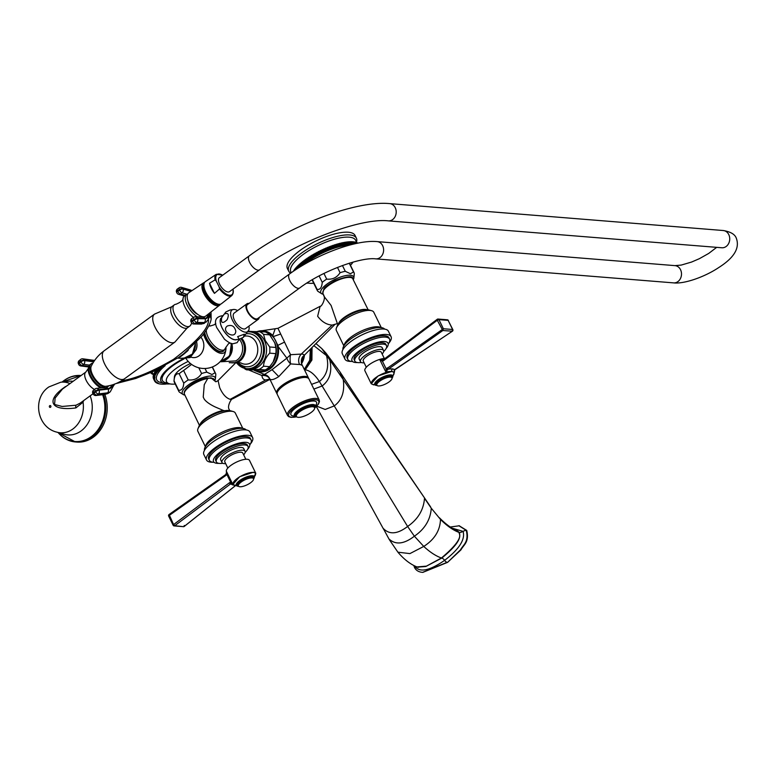 <?xml version="1.0" encoding="UTF-8"?>
<svg xmlns="http://www.w3.org/2000/svg" width="776" height="776" viewBox="0 0 776 776"><rect width="100%" height="100%" fill="white"/><g stroke="black" fill="none" stroke-linecap="round" stroke-linejoin="round"><path stroke-width="1.16" d="M277.1 393.859A17.625 5.713 -26 0 1 276.76 393.374A17.625 5.713 -26 0 1 282.803 384.857A17.625 5.713 -26 0 1 308.441 377.922A17.625 5.713 -26 0 1 308.615 378.494M279.641 389.038A15.452 5.005 -26 0 1 303.251 377.524M254.373 370.365A20.622 17.111 -85.4 0 0 272.124 367.029A20.622 17.111 -85.4 0 0 278.215 346.61L286.877 358.143L272.046 369.667L264.48 374.449A8.012 3.676 -76.1 0 0 261.958 375.526C262.191 378.329 263.452 379.794 265.751 379.939L268.991 379.231L270.339 380.211L269.883 379.018C271.173 380.356 274.141 379.542 278.768 376.602L290.631 363.915L299.507 364.526C302.194 364.594 302.756 364.788 301.175 365.118M332.157 325.086L301.272 354.079L290.554 354.7L286.877 358.143A8.012 4.084 -132 0 0 290.631 363.915L290.631 363.915A8.012 2.648 -93.7 0 1 290.554 354.7L277.954 328.316L320.129 306.307L317.646 316.249C321.846 321.807 326.686 324.756 332.157 325.086L337.376 323.621L331.09 305.424L324.543 297.082L322.845 293.163A16.626 5.383 -26 0 1 332.254 283.046A16.626 5.383 -26 0 1 349.85 277.42A16.626 5.383 -26 0 1 352.692 278.613L368.115 309.75M248.873 370.045L261.958 375.526C265.693 375.225 268.331 376.389 269.883 379.018A8.012 7.944 98.9 0 0 264.48 374.449L254.295 370.365M303.775 355.815L301.486 359.501M304.289 369.405L309.74 360.287L310.381 349.151L309.789 360.2L304.337 369.512M304.444 369.725A8.012 3.637 53.9 0 1 304.493 369.725L311.021 360.374L311.38 348.152M389.339 539.669L389.019 538.981C395.556 545.091 404.015 544.17 414.384 536.206C424.841 529.009 430.476 519.678 431.272 508.212L440.487 519.406C440.128 530.493 434.55 539.495 423.754 546.43L409.903 553.608L397.904 552.182L389.339 539.669L383.218 528.378C389.329 534.858 397.457 534.218 407.613 526.467C417.992 519.27 423.618 509.89 424.501 498.318L431.272 508.212L440.487 519.406C446.976 525.934 453.252 530.309 459.334 532.53C457.772 533.898 467.026 536.41 441.428 558.012C435.772 555.965 429.885 552.105 423.754 546.43L414.384 536.206L407.613 526.467L319.392 381.52L311.583 384.353M455.434 529.862L459.334 532.53C459.285 534.325 464.426 539.698 441.738 558.09L425.811 566.499L417.624 567.14M414.733 565.976L414.937 566.432C419.69 572.766 429.584 570.748 444.6 560.359C459.256 549.107 465.416 539.436 463.078 531.376L452.136 528.165M459.237 532.336L456.754 530.406C451.729 528.572 445.938 524.353 439.391 517.757M422.619 572.358L447.151 562.319A3.162 1.436 53.9 0 1 444.6 560.359A3.686 1.678 -126.1 0 0 441.738 558.09A3.201 1.455 -126.1 0 1 441.428 558.012L426.412 566.14L416.964 566.926C410.407 564.336 404.053 559.428 397.904 552.182M422.842 572.378L447.587 562.357L460.944 549.874C463.757 544.587 469.441 542.24 466.725 530.425L459.159 525.75M299.507 364.526C297.955 360.597 298.547 357.115 301.272 354.079C304.337 354.137 304.764 355.117 302.543 357.018M334.795 324.562L303.144 356.456C302.019 356.708 300.39 361.567 302.019 364.759L308.441 377.922M323.611 295.549C326.162 298.256 321.545 306.908 320.236 306.248L320.129 306.307M259.62 331.468A20.011 16.606 94.6 0 1 272.211 335.979L272.9 336.697A18.071 14.996 94.6 0 1 277.265 345.65L277.459 346.726L278.215 346.61L277.983 345.524L272.812 335.533L275.102 329.014M284.385 342.177L277.265 345.65M274.704 342.585L275.858 347.464L269.689 346.969L265.266 340.557L263.539 334.359L269.709 334.854L274.888 343.021A18.265 15.161 94.6 0 1 273.375 361.684L269.679 366.689A20.428 16.956 94.6 0 1 265.217 369.939L246.719 369.871A20.428 16.956 94.6 0 1 244.789 368.852M269.689 379.512L232.781 398.786L230.181 399.33C226.039 398.03 222.528 394.111 219.666 387.583L218.085 380.56L235.274 363.255M230.181 399.33L265.751 379.939L269.418 379.367M280.456 334.126L272.9 336.697M343.797 345.776L336.347 330.489A20.826 6.751 -26 0 1 336.464 327.86L337.618 325.066A18.43 5.966 -26 0 1 350.209 314.581A18.43 5.966 -26 0 1 367.349 309.653A18.43 5.966 -26 0 1 368.736 309.886L371.646 310.701A20.826 6.751 -26 0 1 373.79 312.233L381.249 327.511M336.464 327.86A20.826 6.751 -26 0 1 343.487 320.43A20.826 6.751 -26 0 1 370.074 310.439A20.826 6.751 -26 0 1 371.646 310.701M343.293 347.008L344.437 344.214A20.826 6.751 -26 0 1 351.46 336.774A20.826 6.751 154 0 1 379.619 327.055L382.529 327.87A23.231 7.527 154 0 0 351.121 338.714A23.231 7.527 -26 0 0 343.293 347.008A23.231 7.527 -26 0 0 342.982 349.452M384.644 329.131A23.231 7.527 154 0 0 382.529 327.87M342.332 353.72A25.637 8.303 -26 0 1 351.111 341.333A25.637 8.303 154 0 1 388.417 331.245L391.075 336.687A25.637 8.303 154 0 0 353.769 346.775A25.637 8.303 -26 0 0 344.99 359.172L342.332 353.72M351.382 361.412A25.637 8.303 -26 0 1 344.99 359.172M388.902 343.118A25.637 8.303 154 0 0 391.075 336.687M347.144 358.114A23.231 7.527 -26 0 1 355.107 346.891A23.231 7.527 154 0 1 388.912 337.744L389.571 339.102A23.231 7.527 154 0 0 355.767 348.249A23.231 7.527 -26 0 0 347.813 359.472L347.144 358.114M352.576 361.509A23.231 7.527 -26 0 1 347.813 359.472M388.243 344.108A23.231 7.527 154 0 0 389.571 339.102M386.138 348.482A20.03 6.489 154 0 0 388.029 343.235A20.03 6.489 154 0 0 358.881 351.121A20.03 6.489 -26 0 0 352.023 360.801A20.03 6.489 -26 0 0 357.319 362.537M354.176 359.744A17.625 5.713 -26 0 1 360.219 351.227A17.625 5.713 154 0 1 385.866 344.292L386.526 345.65A17.625 5.713 154 0 0 360.889 352.585A17.625 5.713 -26 0 0 354.845 361.102L354.176 359.744M361.286 362.47A17.625 5.713 -26 0 1 354.845 361.102M383.635 351.567A17.625 5.713 154 0 0 386.526 345.65M359.162 358.997A12.823 4.152 -26 0 1 363.556 352.808A12.823 4.152 154 0 1 382.209 347.764L383.538 350.49A12.823 4.152 154 0 0 364.885 355.534A12.823 4.152 -26 0 0 360.491 361.723L359.162 358.997M364.148 362.829A12.823 4.152 -26 0 1 360.491 361.723M382.151 354.04A12.823 4.152 154 0 0 383.538 350.49M366.301 367.242L363.284 361.044A10.01 3.24 154 0 1 368.678 354.913A10.01 3.24 154 0 1 379.493 351.402A10.01 3.24 -26 0 1 381.288 352.255L384.304 358.464M385.672 358.454L384.624 358.444A12.823 4.152 154 0 0 371.103 363.391A12.823 4.152 154 0 0 364.924 370.802L371.229 383.732L373.528 384.847L376.234 384.683M384.789 358.716A1.765 1.358 -94.5 0 1 384.624 358.444L379.91 359.841L385.74 371.772L386.225 368.998L387.593 369.706L385.74 371.772L391.967 371.365L394.13 372.451L394.237 370.103M371.238 383.742L378.135 375.904L391.967 371.365L394.276 372.509L392.85 376.108M383.713 359.598L382.849 359.948A1.28 0.737 81.9 0 0 382.393 361.15L379.91 359.841L383.713 359.598A1.28 0.621 53.1 0 0 383.528 359.666A1.28 0.621 53.1 0 0 383.557 360.656L437.266 320.275L442.863 330.508L452.379 331.236A1.28 1.28 0 0 0 452.825 329.596L452.748 329.878M387.593 369.706L442.863 330.508L443.377 328.743L452.592 329.49L448.15 320.381L438.935 319.634L443.377 328.743L386.225 368.998L382.393 361.15L383.557 360.656M446.792 319.984L448.382 320.488A1.28 1.28 0 0 0 447.548 319.809L437.839 319.033L437.266 320.275L438.935 319.634L437.237 319.285L383.131 359.87M448.324 320.74L452.825 329.596L452.262 331.265L452.35 330.246M394.169 370.23L452.262 331.265M387.175 367.911A1.28 0.63 54.7 0 0 388.369 369.046L392.53 368.891L394.712 369.56A1.28 0.553 56.3 0 0 394.868 369.512M377.01 385.439A10.01 3.24 -26 0 1 376.544 385.42A10.01 3.24 154 0 1 374.75 384.556A10.01 3.24 154 0 1 380.143 378.426A10.01 3.24 154 0 1 390.968 374.915A10.01 3.24 -26 0 1 392.753 375.778A10.01 3.24 -26 0 1 392.055 378.096M376.855 385.216A8.41 2.726 154 0 1 381.385 380.075A8.41 2.726 154 0 1 390.474 377.117A8.41 2.726 -26 0 1 391.977 377.844A8.41 2.726 -26 0 1 387.447 382.985A8.41 2.726 -26 0 1 378.358 385.944A8.41 2.726 154 0 1 376.855 385.216L376.457 384.401A8.41 2.726 -26 0 1 380.987 379.251A8.41 2.726 -26 0 1 390.076 376.302A8.41 2.726 -26 0 1 391.579 377.02L391.977 377.844M337.89 324.494L337.201 323.35M353.352 279.564A18.265 5.917 154 0 0 353.856 278.021A18.265 5.917 154 0 0 350.403 275.238A18.265 5.917 -26 0 0 329.179 282.571A18.265 5.917 -26 0 0 321.662 293.716L317.859 291.281A20.428 6.615 -26 0 1 317.335 290.593A20.428 6.615 -26 0 1 317.103 289.419C320.158 289.807 321.865 287.45 322.234 282.348A20.428 6.615 -26 0 1 326.686 279.108C332.487 279.719 336.949 277.585 340.072 272.696A20.428 6.615 -26 0 1 345.281 271.319L350.403 273.705L353.526 271.988L349.248 263.219M323.194 294.279A18.265 5.917 -26 0 1 321.662 293.716M353.856 278.021L354.283 273.85A20.428 6.615 154 0 0 354.06 272.677A20.428 6.615 154 0 0 353.526 271.988M354.06 272.677L349.452 263.239A20.428 6.615 154 0 0 349.413 263.171M307.345 282.784A27.238 8.827 154 0 0 309.925 283.298A27.238 8.827 -26 0 0 313.737 283.211M353.031 262.104A27.238 8.827 -26 0 1 350.461 265.305M308.46 283.095A32.049 10.379 -26 0 1 306.762 283.153M298.876 267.652L297.916 265.683A37.655 12.193 -26 0 1 298.285 265.334L299.284 267.371A37.655 12.193 154 0 0 299.187 267.468M298.285 265.334L299.1 264.936L299.992 266.711A37.655 12.193 154 0 1 300.38 266.352L301.136 265.683A37.655 12.193 154 0 1 301.554 265.324L302.359 264.645A37.655 12.193 154 0 1 302.795 264.286L303.639 263.607A37.655 12.193 154 0 1 304.105 263.248L304.997 262.569A37.655 12.193 154 0 1 305.482 262.21L306.404 261.541A37.655 12.193 154 0 1 306.908 261.173L307.868 260.513A37.655 12.193 154 0 1 308.392 260.154L309.381 259.485A37.655 12.193 154 0 1 309.925 259.135L310.953 258.476A37.655 12.193 154 0 1 311.506 258.127L312.563 257.486A37.655 12.193 154 0 1 313.135 257.137L314.212 256.507A37.655 12.193 154 0 1 314.794 256.167L315.89 255.546A37.655 12.193 154 0 1 316.492 255.217L317.607 254.606A37.655 12.193 154 0 1 318.209 254.285L319.343 253.694A37.655 12.193 154 0 1 319.964 253.383L321.109 252.811A37.655 12.193 154 0 1 321.73 252.51L322.884 251.957A37.655 12.193 154 0 1 323.505 251.657L324.669 251.133A37.655 12.193 154 0 1 325.299 250.852L326.463 250.338A37.655 12.193 154 0 1 327.084 250.066L328.258 249.581A37.655 12.193 154 0 1 328.878 249.329L330.043 248.873A37.655 12.193 154 0 1 330.673 248.63L331.827 248.194A37.655 12.193 154 0 1 332.448 247.971L333.593 247.563A37.655 12.193 154 0 1 334.204 247.35L335.339 246.972A37.655 12.193 154 0 1 335.95 246.778L337.065 246.429A37.655 12.193 154 0 1 337.667 246.244L338.763 245.924A37.655 12.193 154 0 1 339.355 245.769L340.431 245.478A37.655 12.193 154 0 1 341.003 245.332L342.061 245.08A37.655 12.193 154 0 1 342.623 244.954L343.652 244.731A37.655 12.193 154 0 1 344.195 244.624L345.184 244.43A37.655 12.193 154 0 1 345.718 244.343L346.678 244.188A37.655 12.193 154 0 1 347.192 244.12L348.114 243.994A37.655 12.193 154 0 1 348.608 243.945L349.491 243.858A37.655 12.193 154 0 1 349.957 243.829L350.81 243.78A37.655 12.193 154 0 1 351.256 243.761L352.061 243.751A37.655 12.193 154 0 1 352.479 243.751L353.245 243.771A37.655 12.193 154 0 1 353.643 243.79L353.555 244.091M353.953 244.004L354.351 243.848A37.655 12.193 154 0 1 354.525 243.868M356.65 242.762L357.009 242.655A37.655 12.193 -26 0 1 357.27 242.772L357.493 243.227M357.009 242.655L357.309 243.266M355.806 242.5L356.223 242.364A37.655 12.193 -26 0 1 356.504 242.461L356.931 243.344M356.223 242.364L356.717 243.383M354.875 242.287L355.34 242.131A37.655 12.193 -26 0 1 355.66 242.209L356.281 243.48M355.34 242.131L356.029 243.528M353.866 242.131L354.389 241.937A37.655 12.193 -26 0 1 354.729 241.996L355.534 243.645M354.389 241.937L355.253 243.703M352.779 242.025L353.352 241.811A37.655 12.193 -26 0 1 353.72 241.85L354.69 243.829M353.352 241.811L354.351 243.848M351.615 241.976L352.246 241.724A37.655 12.193 -26 0 1 352.644 241.753L353.643 243.79M352.246 241.724L353.245 243.771M350.393 241.986L351.062 241.705A37.655 12.193 -26 0 1 351.489 241.705L352.479 243.751M351.062 241.705L352.061 243.751M349.093 242.044L349.811 241.734A37.655 12.193 -26 0 1 350.257 241.714L351.256 243.761M349.811 241.734L350.81 243.78M347.735 242.16L348.492 241.821A37.655 12.193 -26 0 1 348.967 241.782L349.957 243.829M348.492 241.821L349.491 243.858M346.319 242.335L347.115 241.957A37.655 12.193 -26 0 1 347.609 241.899L348.608 243.945M347.115 241.957L348.114 243.994M345.873 244.595L344.874 242.549L345.679 242.151A37.655 12.193 -26 0 1 346.193 242.073L347.192 244.12M345.679 242.151L346.678 244.188M344.389 244.847L343.39 242.81L344.195 242.393A37.655 12.193 -26 0 1 344.719 242.296L345.718 244.343M344.195 242.393L345.184 244.43M342.856 245.158L341.857 243.121L342.652 242.684A37.655 12.193 -26 0 1 343.196 242.578L344.195 244.624M342.652 242.684L343.652 244.731M341.285 245.517L340.286 243.48L341.062 243.034A37.655 12.193 -26 0 1 341.624 242.907L342.623 244.954M341.062 243.034L342.061 245.08M339.675 245.924L338.675 243.887L339.432 243.431A37.655 12.193 -26 0 1 340.004 243.286L341.003 245.332M339.432 243.431L340.431 245.478M338.026 246.38L337.026 244.343L337.773 243.887A37.655 12.193 -26 0 1 338.355 243.722L339.355 245.769M337.773 243.887L338.763 245.924M336.347 246.884L335.348 244.847L336.076 244.382A37.655 12.193 -26 0 1 336.668 244.197L337.667 246.244M336.076 244.382L337.065 246.429M334.64 247.437L333.641 245.391L334.349 244.925A37.655 12.193 -26 0 1 334.951 244.731L335.95 246.778M334.349 244.925L335.339 246.972M332.914 248.029L331.915 245.992L332.594 245.517A37.655 12.193 -26 0 1 333.214 245.303L334.204 247.35M332.594 245.517L333.593 247.563M331.168 248.669L330.178 246.623L330.828 246.147A37.655 12.193 -26 0 1 331.449 245.924L332.448 247.971M330.828 246.147L331.827 248.194M329.422 249.348L328.423 247.301L329.043 246.826A37.655 12.193 -26 0 1 329.674 246.584L330.673 248.63M329.674 246.584L330.178 246.623M329.043 246.826L330.043 248.873M327.656 250.056L326.657 248.019L327.259 247.544A37.655 12.193 -26 0 1 327.879 247.282L328.878 249.329M327.879 247.282L328.423 247.301M327.259 247.544L328.258 249.581M325.891 250.813L324.901 248.766L325.464 248.291A37.655 12.193 -26 0 1 326.095 248.029L327.084 250.066M326.095 248.029L326.657 248.019M325.464 248.291L326.463 250.338M324.135 251.599L323.136 249.562L323.67 249.086A37.655 12.193 -26 0 1 324.3 248.805L325.299 250.852M324.3 248.805L324.901 248.766M323.67 249.086L324.669 251.133M322.38 252.423L321.38 250.376L321.885 249.911A37.655 12.193 -26 0 1 322.506 249.62L323.505 251.657M322.506 249.62L323.136 249.562M321.885 249.911L322.884 251.957M320.643 253.277L319.644 251.23L320.11 250.764A37.655 12.193 -26 0 1 320.73 250.464L321.73 252.51M320.73 250.464L321.38 250.376M320.11 250.764L321.109 252.811M318.917 254.15L317.918 252.113L318.354 251.647A37.655 12.193 -26 0 1 318.965 251.337L319.964 253.383M318.965 251.337L319.644 251.23M318.354 251.647L319.343 253.694M317.219 255.061L316.608 252.569A37.655 12.193 -26 0 1 317.219 252.239L318.209 254.285M317.219 252.239L317.918 252.113M316.608 252.569L317.607 254.606M315.541 255.983L314.901 253.5A37.655 12.193 -26 0 1 315.493 253.17L316.492 255.217M315.493 253.17L316.22 253.015M314.901 253.5L315.89 255.546M313.902 256.934L313.213 254.46A37.655 12.193 -26 0 1 313.795 254.121L314.794 256.167M313.795 254.121L314.542 253.946M313.213 254.46L314.212 256.507M312.291 257.904L311.564 255.44A37.655 12.193 -26 0 1 312.136 255.1L313.135 257.137M312.136 255.1L312.903 254.897M311.564 255.44L312.563 257.486M310.72 258.883L309.954 256.439A37.655 12.193 -26 0 1 310.516 256.09L311.506 258.127M310.516 256.09L311.292 255.857M309.954 256.439L310.953 258.476M309.197 259.882L308.392 257.448A37.655 12.193 -26 0 1 308.935 257.089L309.925 259.135M308.935 257.089L309.721 256.846M308.392 257.448L309.381 259.485M307.723 260.891L306.869 258.466A37.655 12.193 -26 0 1 307.393 258.107L308.392 260.154M307.393 258.107L308.198 257.836M306.869 258.466L307.868 260.513M306.297 261.9L305.405 259.494A37.655 12.193 -26 0 1 305.909 259.135L306.908 261.173M305.909 259.135L306.724 258.845M305.405 259.494L306.404 261.541M304.929 262.918L303.998 260.532A37.655 12.193 -26 0 1 304.483 260.164L305.482 262.21M304.483 260.164L305.298 259.863M303.998 260.532L304.997 262.569M303.62 263.937L302.65 261.57A37.655 12.193 -26 0 1 303.115 261.202L304.105 263.248M303.115 261.202L303.93 260.881M302.65 261.57L303.639 263.607M302.378 264.955L301.36 262.598A37.655 12.193 -26 0 1 301.806 262.24L302.795 264.286M301.806 262.24L302.63 261.9M301.36 262.598L302.359 264.645M301.204 265.974L300.137 263.636A37.655 12.193 -26 0 1 300.564 263.277L301.554 265.324M300.564 263.277L301.389 262.918M300.137 263.636L301.136 265.683M299.1 264.936L298.993 264.665A37.655 12.193 -26 0 1 299.39 264.306L300.38 266.352M299.39 264.306L300.205 263.927M298.993 264.665L299.992 266.711M297.741 268.38L296.917 266.692A37.655 12.193 -26 0 1 297.256 266.343L298.13 268.127M297.256 266.343L298.052 265.945M296.675 269.068L296.005 267.691A37.655 12.193 -26 0 1 296.316 267.342L297.043 268.826M296.316 267.342L297.053 266.954M295.675 269.718L295.161 268.661A37.655 12.193 -26 0 1 295.452 268.321L296.015 269.495M295.452 268.321L296.131 267.953M294.754 270.329L294.414 269.621A37.655 12.193 -26 0 1 294.667 269.291L295.074 270.116M294.667 269.291L295.297 268.933M293.91 270.892L293.745 270.552A37.655 12.193 -26 0 1 293.968 270.232L294.201 270.698M293.968 270.232L294.55 269.893M293.357 271.154L293.881 270.834M356.824 242.713L355.631 240.269A36.055 11.679 -26 0 0 349.19 237.165A36.055 11.679 154 0 0 310.235 249.814A36.055 11.679 154 0 0 290.825 271.872L291.243 272.745M356.407 238.203L355.078 235.477A37.655 12.193 -26 0 0 348.346 232.237A37.655 12.193 154 0 0 307.665 245.449A37.655 12.193 154 0 0 287.392 268.486L288.72 271.212A37.655 12.193 154 0 1 308.993 248.174A37.655 12.193 154 0 1 349.675 234.963A37.655 12.193 -26 0 1 356.407 238.203A37.655 12.193 -26 0 1 356.504 242.064M288.72 271.212A37.655 12.193 154 0 0 290.641 273.171M317.335 290.593L312.728 281.155A20.428 6.615 -26 0 1 312.505 279.981L312.544 279.612M345.281 271.319L342.449 265.518M317.103 289.419L312.505 279.981M322.234 282.348L319.111 275.936M326.686 279.108L323.941 273.462M340.072 272.696L337.482 267.41M200.179 424.123A16.626 5.383 -26 0 1 223.352 410.465L215.136 406.934C209.869 404.412 206.261 401.852 204.292 399.242L203.225 397.06L204.263 384.654L207.755 378.465L210.917 377.805L213.73 378.95L215.582 381.511M232.674 398.835C231.364 398.185 226.747 406.828 229.298 409.544L229.473 410.543M223.362 410.465L224.768 410.737M205.32 446.588L197.87 431.31A20.826 6.751 -26 0 1 197.987 428.682L199.141 425.888A18.43 5.966 -26 0 1 211.732 415.393A18.43 5.966 -26 0 1 228.871 410.475A18.43 5.966 -26 0 1 230.259 410.708L233.169 411.522A20.826 6.751 -26 0 1 235.312 413.045L242.772 428.323M197.987 428.682A20.826 6.751 -26 0 1 205.01 421.242A20.826 6.751 -26 0 1 231.597 411.261A20.826 6.751 -26 0 1 233.169 411.522M204.815 447.83L205.96 445.026A20.826 6.751 -26 0 1 212.983 437.596A20.826 6.751 154 0 1 241.142 427.877L244.052 428.682A23.231 7.527 154 0 0 212.643 439.526A23.231 7.527 -26 0 0 204.815 447.83A23.231 7.527 -26 0 0 204.505 450.264M246.167 429.943A23.231 7.527 154 0 0 244.052 428.682M203.855 454.532A25.637 8.303 -26 0 1 212.634 442.145A25.637 8.303 154 0 1 249.94 432.057L252.598 437.509A25.637 8.303 154 0 0 215.291 447.597A25.637 8.303 -26 0 0 206.513 459.984L203.855 454.532M212.905 462.234A25.637 8.303 -26 0 1 206.513 459.984M250.425 443.93A25.637 8.303 154 0 0 252.598 437.509M208.666 458.936A23.231 7.527 -26 0 1 216.63 447.704A23.231 7.527 154 0 1 250.435 438.566L251.094 439.924A23.231 7.527 154 0 0 217.29 449.071A23.231 7.527 -26 0 0 209.336 460.294L208.666 458.936M214.098 462.331A23.231 7.527 -26 0 1 209.336 460.294M249.765 444.929A23.231 7.527 154 0 0 251.094 439.924M247.66 449.304A20.03 6.489 154 0 0 249.552 444.056A20.03 6.489 154 0 0 220.403 451.933A20.03 6.489 -26 0 0 213.546 461.613A20.03 6.489 -26 0 0 218.842 463.359M215.699 460.566A17.625 5.713 -26 0 1 221.742 452.039A17.625 5.713 154 0 1 247.389 445.104L248.048 446.472A17.625 5.713 154 0 0 222.411 453.407A17.625 5.713 -26 0 0 216.368 461.924L215.699 460.566M222.809 463.282A17.625 5.713 -26 0 1 216.368 461.924M245.158 452.389A17.625 5.713 154 0 0 248.048 446.472M220.685 459.819A12.823 4.152 -26 0 1 225.079 453.62A12.823 4.152 154 0 1 243.732 448.576L245.061 451.302A12.823 4.152 154 0 0 226.408 456.346A12.823 4.152 -26 0 0 222.014 462.545L220.685 459.819M225.671 463.641A12.823 4.152 -26 0 1 222.014 462.545M243.674 454.862A12.823 4.152 154 0 0 245.061 451.302M227.824 468.054L224.807 461.856A10.01 3.24 -26 0 1 230.2 455.735A10.01 3.24 -26 0 1 241.016 452.214A10.01 3.24 154 0 1 242.81 453.077L245.827 459.276M253.471 477.841L255.799 473.321L249.484 460.381A12.823 4.152 154 0 0 247.195 459.276A12.823 4.152 -26 0 0 233.343 463.776A12.823 4.152 -26 0 0 226.446 471.614A12.823 4.152 -26 0 0 226.534 471.769M226.582 471.895L226.427 473.826L226.446 471.614M232.684 484.379L230.676 482.235L229.395 482.779L173.591 524.586L169.09 514.507L225.835 474.475A1.28 0.543 -125.2 0 1 225.991 474.427L169.207 514.469M236.457 485.64L232.761 484.563L239.658 476.716L253.51 472.215L255.799 473.321M183.66 526.681L174.736 525.721L173.591 524.586L173.116 525.226A1.28 1.28 0 0 0 173.95 525.905L183.66 526.681A1.28 1.28 0 0 0 184.29 526.409L235.487 485.65M173.349 525.342L174.736 525.721L173.116 525.226L168.673 516.118L169.149 515.477L225.894 475.436A1.28 0.543 -125.2 0 1 225.826 474.475L226.66 472.157M226.514 471.517L232.334 483.458L230.579 483.923L174.736 525.721M233.169 485.068L230.579 483.923A1.28 0.533 -126.8 0 1 229.395 482.779M231.258 483.526A1.28 0.669 -97.8 0 1 230.676 482.235L226.854 474.388L225.894 475.436M184.232 525.449L184.135 526.477L184.232 525.449M235.4 485.65L184.135 526.477M238.533 486.251A10.01 3.24 154 0 1 238.067 486.232A10.01 3.24 -26 0 1 236.273 485.378A10.01 3.24 -26 0 1 241.666 479.248A10.01 3.24 -26 0 1 252.491 475.736A10.01 3.24 154 0 1 254.276 476.59A10.01 3.24 154 0 1 253.577 478.918M253.5 478.656A8.41 2.726 154 0 1 248.97 483.807A8.41 2.726 154 0 1 239.881 486.756A8.41 2.726 -26 0 1 238.377 486.038A8.41 2.726 -26 0 1 242.907 480.887A8.41 2.726 -26 0 1 251.996 477.938A8.41 2.726 154 0 1 253.5 478.656L253.102 477.841A8.41 2.726 -26 0 0 251.599 477.114A8.41 2.726 -26 0 0 242.51 480.072A8.41 2.726 -26 0 0 237.98 485.213L238.377 486.038M213.73 378.95A16.626 5.383 -26 0 1 214.215 379.425L214.874 380.376A18.265 5.917 154 0 0 215.379 378.834A18.265 5.917 154 0 0 211.926 376.059A18.265 5.917 -26 0 0 190.702 383.383A18.265 5.917 -26 0 0 183.184 394.538L179.382 392.093A20.428 6.615 -26 0 1 178.858 391.405A20.428 6.615 -26 0 1 178.625 390.231C181.681 390.629 183.388 388.272 183.757 383.169A20.428 6.615 -26 0 1 188.209 379.92C194.01 380.541 198.472 378.407 201.595 373.518A20.428 6.615 -26 0 1 206.804 372.14L211.926 374.517L215.049 372.8L212.236 367.019M184.717 395.091A18.265 5.917 -26 0 1 183.184 394.538M215.379 378.834L215.806 374.662A20.428 6.615 154 0 0 215.582 373.489A20.428 6.615 154 0 0 215.049 372.8M188.209 361.412A27.238 8.827 154 0 0 166.578 381.773A27.238 8.827 154 0 0 171.447 384.11A27.238 8.827 -26 0 0 175.26 384.033M178.858 391.405L174.251 381.976A20.428 6.615 -26 0 1 174.028 380.803L174.454 376.632A18.265 5.917 -26 0 1 190.489 363.575M183.039 358.851A32.049 10.379 154 0 0 160.933 381.152A32.049 10.379 154 0 0 166.656 383.907L166.675 383.994A37.655 12.193 154 0 0 167.17 383.945L167.17 383.945M169.983 383.907A32.049 10.379 -26 0 1 166.656 383.907L166.675 383.994M166.248 383.868L165.792 384.081A37.655 12.193 154 0 1 165.327 384.12L164.473 384.168A37.655 12.193 154 0 1 164.027 384.178L163.222 384.198A37.655 12.193 154 0 1 162.805 384.198L162.038 384.168A37.655 12.193 154 0 1 161.641 384.149L160.933 384.091A37.655 12.193 154 0 1 160.564 384.052L159.895 383.955A37.655 12.193 154 0 1 159.555 383.897L158.944 383.771A37.655 12.193 154 0 1 158.624 383.693L158.071 383.528A37.655 12.193 154 0 1 157.78 383.431L158.052 383.014L157.276 383.237A37.655 12.193 154 0 1 157.014 383.121L157.334 382.694L156.568 382.898A37.655 12.193 154 0 1 156.345 382.762L156.694 382.325L155.947 382.5A37.655 12.193 154 0 1 155.753 382.355L156.141 381.899L155.423 382.054A37.655 12.193 154 0 1 155.258 381.889L155.685 381.433L154.977 381.559A37.655 12.193 154 0 1 154.841 381.385L155.307 380.919L154.628 381.026A37.655 12.193 154 0 1 154.56 380.89A37.655 12.193 154 0 1 154.531 380.822L155.025 380.356L154.375 380.434A37.655 12.193 154 0 1 154.308 380.221L154.841 379.745L154.211 379.813A37.655 12.193 154 0 1 154.172 379.58L154.744 379.105L154.143 379.134A37.655 12.193 154 0 1 154.143 378.892L154.734 378.416L154.172 378.426A37.655 12.193 154 0 1 154.201 378.164L154.822 377.689L154.288 377.67A37.655 12.193 154 0 1 154.346 377.398L155.006 376.923L154.502 376.884A37.655 12.193 154 0 1 154.599 376.602L154.802 376.069A37.655 12.193 154 0 1 154.928 375.768L155.2 375.215A37.655 12.193 154 0 1 155.365 374.905L155.685 374.333A37.655 12.193 154 0 1 155.879 374.013L156.267 373.421A37.655 12.193 154 0 1 156.49 373.091L156.936 372.48A37.655 12.193 154 0 1 157.189 372.15L157.683 371.529A37.655 12.193 154 0 1 157.964 371.19L158.527 370.55A37.655 12.193 154 0 1 158.838 370.2L159.439 369.551A37.655 12.193 154 0 1 159.778 369.201L160.438 368.542A37.655 12.193 154 0 1 160.807 368.193L161.621 367.795M159.458 368.551L159.778 369.201M159.051 368.755L159.439 369.551M158.304 369.114L158.838 370.2M157.916 369.298L158.527 370.55M157.218 369.638L157.964 371.19M156.849 369.812L157.683 371.529M156.199 370.113L157.189 372.15M156.936 372.48L155.937 370.443A37.655 12.193 -26 0 1 156.17 370.123M156.267 373.421L155.268 371.374A37.655 12.193 -26 0 1 155.491 371.054L156.49 373.091M155.491 371.054L156.073 370.715M155.685 374.333L154.696 372.286A37.655 12.193 -26 0 1 154.88 371.966L155.879 374.013M154.88 371.966L155.404 371.646M155.2 375.215L154.201 373.169A37.655 12.193 -26 0 1 154.366 372.858L155.365 374.905M154.802 376.069L153.803 374.022A37.655 12.193 -26 0 1 153.939 373.722L154.928 375.768M154.502 376.884L153.502 374.847A37.655 12.193 -26 0 1 153.599 374.556L154.599 376.602M154.288 377.67L153.289 375.632A37.655 12.193 -26 0 1 153.357 375.361L154.346 377.398M154.172 378.426L153.173 376.379A37.655 12.193 -26 0 1 153.202 376.127L154.201 378.164M154.143 379.134L153.144 377.097A37.655 12.193 -26 0 1 153.144 376.845L154.143 378.892M154.211 379.813L153.211 377.766A37.655 12.193 -26 0 1 153.182 377.534L154.172 379.58M154.375 380.434L153.376 378.397A37.655 12.193 -26 0 1 153.309 378.184L154.308 380.221M153.59 378.901A37.655 12.193 -26 0 1 153.561 378.843A37.655 12.193 -26 0 1 153.532 378.785L154.531 380.822M152.086 371.995A36.055 11.679 154 0 0 152.348 372.693L153.57 375.206M150.612 372.655A37.655 12.193 154 0 0 153.221 374.488M178.625 390.231L174.028 380.803C174.396 375.691 176.103 373.343 179.159 373.731A20.428 6.615 -26 0 1 183.611 370.491L191.575 364.419M206.804 372.14L205.029 368.503M183.757 383.169L179.159 373.731M188.209 379.92L183.611 370.491M201.595 373.518L198.811 367.814M275.858 347.464A20.428 16.956 94.6 0 1 275.849 353.652L273.113 362.12M269.709 334.854A20.428 16.956 -85.4 0 0 265.256 331.915L252.21 331.507M269.689 346.969A20.428 16.956 94.6 0 1 269.679 353.148L275.849 353.652M269.679 353.148C265.829 357.358 263.772 361.703 263.51 366.194L269.679 366.689M263.51 366.194A20.428 16.956 94.6 0 1 259.048 369.434L265.217 369.939M259.048 369.434L246.719 369.871M263.539 334.359A20.428 16.956 -85.4 0 0 259.087 331.42M264.432 340.499A19.022 15.782 94.6 0 1 264.015 360.277A19.022 15.782 94.6 0 1 249.203 369.425L247.156 369.26A19.022 15.782 94.6 0 0 261.968 360.113A19.022 15.782 94.6 0 0 262.375 340.334A19.022 15.782 -85.4 0 0 250.211 331.342L252.258 331.507A19.022 15.782 -85.4 0 1 264.432 340.499M210.49 325.988A16.577 7.527 53.9 0 0 208.957 325.454M203.554 334.087A16.577 7.527 53.9 0 0 205.271 338.569A16.577 7.527 53.9 0 0 217.523 352.159A16.577 7.527 53.9 0 0 225.923 349.442A16.577 7.527 53.9 0 0 225.932 347.202M204.36 333.011A14.822 6.732 53.9 0 0 220.636 351.906A14.822 6.732 53.9 0 0 223.216 351.285A14.822 6.732 53.9 0 0 223.42 351.121M195.445 343.322L192.409 354.04L183.572 358.405L177.665 358.124C179.207 357.814 182.564 355.369 187.714 350.771L188.384 349.908M178.005 357.891L183.805 353.652L201.789 336.309C209.433 326.706 210.878 321.206 211.15 319.043L209.559 313.291L209.879 316.55L208.366 318.858C209.83 327.103 198.21 340.606 173.504 359.366C153.415 371.006 136.877 378.009 123.888 380.366L116.235 383.509L135.732 378.475L153.58 371.326L177.432 358.105M209.045 313.485A16.024 1.571 177.1 0 1 209.559 313.291L209.539 313.097M208.88 315.822A16.024 3.434 -130.2 0 1 209.937 316.142M208.88 316.327A16.024 5.393 -126.4 0 1 209.879 316.55M123.83 379.26L123.888 380.366A16.024 2.9 170 0 0 120.91 381.123M113.267 384.586L113.238 386.225L114.78 383.955M117.322 382.985A16.024 9.05 -125.6 0 1 118.679 382.946M116.458 383.363A16.024 10.621 -120.6 0 1 117.884 383.16M179.237 287.741A2.726 1.077 -124.5 0 0 179.314 289.564L177.607 290.728L177.849 291.272L179.547 290.098L179.314 289.564A2.726 1.086 -23.7 0 1 182.845 288.575A2.726 2.25 -73.8 0 0 181.536 287.372A2.726 2.726 0 0 0 179.237 287.741L177.539 288.905A2.726 2.726 0 0 0 176.589 292.251L176.821 292.785A2.726 2.726 0 0 0 178.558 294.308A2.726 2.25 -73.8 0 0 180.323 293.978L182.02 292.814A2.726 2.25 -73.8 0 0 183.078 289.108L191.352 291.039M197.511 316.85A14.424 6.547 -126.1 0 1 187.103 304.987A14.424 6.547 -126.1 0 1 186.754 294.22L182.02 292.814A2.726 1.077 55.5 0 1 179.547 290.098A2.726 1.086 -23.7 0 1 183.078 289.108L190.867 291.369M193.476 317.413A14.424 6.547 -126.1 0 1 183.039 298.372A14.424 6.547 -126.1 0 1 184.446 295.899L186.754 294.22A14.424 6.547 -126.1 0 1 186.9 294.114L187.588 294.25M187.947 300.962A10.573 4.801 53.9 0 0 197.618 314.299M193.922 317.219A2.726 2.406 90.7 0 1 197.23 318.131L204.738 318.228A15.704 6.208 55.5 0 0 207.803 314.464M208.21 314.144A16.345 6.46 55.5 0 1 205.029 318.771L197.531 318.684A2.726 2.406 90.7 0 1 196.706 322.428A2.726 1.077 55.5 0 1 194.194 320.081A2.726 0.669 -28.2 0 1 197.531 318.684L197.23 318.131A2.726 0.669 -28.2 0 0 193.903 319.537L192.206 320.701L192.496 321.245L194.194 320.081L193.903 319.537A2.726 1.077 -124.5 0 1 193.631 317.306L191.934 318.47A2.726 2.726 0 0 0 191.071 322.001L191.362 322.554A2.726 2.726 0 0 0 193.728 323.99L201.236 324.077A2.726 2.406 90.7 0 0 202.517 323.679L204.214 322.515A19.07 7.537 55.5 0 0 206.28 321.953L201.236 324.077M191.362 322.554A2.726 0.669 151.8 0 1 192.496 321.245A2.726 1.077 55.5 0 0 195.009 323.592A2.726 2.406 90.7 0 1 193.728 323.99M177.539 288.905A2.726 1.077 -124.5 0 0 177.607 290.728A2.726 1.086 156.3 0 0 176.589 292.251M185.154 295.384L180.323 293.978A2.726 1.077 55.5 0 1 177.849 291.272A2.726 1.086 156.3 0 0 176.821 292.785M189.839 326.056L187.53 327.744A13.143 5.966 53.9 0 1 185.251 328.287A13.143 5.966 -126.1 0 1 173.62 318.606A13.143 5.966 -126.1 0 1 172.068 306.491L174.377 304.813A13.143 5.966 -126.1 0 0 175.929 316.928A13.143 5.966 -126.1 0 0 187.559 326.609A13.143 5.966 53.9 0 0 189.839 326.056A13.143 5.966 53.9 0 0 190.857 324.707L191.769 323.117M174.377 304.813A13.143 5.966 -126.1 0 1 175.977 304.26C181.002 302.116 183.349 300.157 183.039 298.372M191.071 322.001A2.726 0.669 151.8 0 1 192.206 320.701A2.726 1.077 -124.5 0 1 191.934 318.47M104.12 350.81C98.542 354.904 94.265 360.006 91.296 366.107A12.852 5.839 53.9 0 0 92.606 374.818A12.852 5.839 53.9 0 0 105.992 386.303C112.714 385.342 118.883 382.83 124.49 378.785A17.305 7.867 -126.1 0 1 104.682 364.022A17.305 7.867 53.9 0 1 104.12 350.81L154.55 314.096A17.305 7.867 53.9 0 0 155.113 327.307A17.305 7.867 -126.1 0 0 174.92 342.07L187.152 327.976M92.887 363.139A14.424 6.547 53.9 0 0 91.267 363.731A14.424 6.547 53.9 0 0 93.295 377.524A14.424 6.547 53.9 0 0 106.38 387.66L109.076 385.75M94.623 360.452L82.799 358.813A2.726 2.085 97.4 0 1 84.293 360.074A2.726 1.067 -23 0 0 80.704 361.286A2.726 1.397 -127.7 0 1 80.782 359.356L79.249 360.539A2.726 1.397 -127.7 0 0 79.181 362.46A2.726 1.067 157 0 0 78.415 363.76L78.648 364.293A2.726 1.067 157 0 1 79.414 363.003A2.726 1.397 52.3 0 0 82.13 365.535L83.653 364.361A2.726 1.397 52.3 0 1 80.937 361.829L80.704 361.286L79.181 362.46L79.414 363.003L80.937 361.829A2.726 1.067 -23 0 1 84.526 360.617A2.726 2.085 97.4 0 1 83.653 364.361L89.502 365.118M106.38 387.66L101.898 387.728A14.424 6.547 -126.1 0 1 90.792 375.991A14.424 6.547 -126.1 0 1 90.113 364.575L91.267 363.731M111.725 385.071A15.704 8.022 -127.7 0 1 107.796 388.563L98.678 389.639A2.726 2.241 -96.8 0 0 96.515 388.369L101.898 387.728M96.515 388.369L96.515 388.369A2.726 2.726 0 0 0 95.167 388.921L93.634 390.105A2.726 2.726 0 0 0 92.916 393.568L93.217 394.111A2.726 2.726 0 0 0 95.923 395.508L95.923 395.508A2.726 2.241 -96.8 0 0 96.874 395.11L98.397 393.927A2.726 2.241 -96.8 0 0 98.979 390.183L98.678 389.639A2.726 0.689 -28.8 0 0 95.293 391.259A2.726 1.397 -127.7 0 1 95.167 388.921M88.668 366.388L82.13 365.535A2.726 2.085 97.4 0 1 80.801 365.933L88.454 366.932M92.916 393.568A2.726 0.689 151.2 0 1 93.76 392.443L94.061 392.986L95.584 391.802L95.293 391.259L93.76 392.443A2.726 1.397 -127.7 0 1 93.634 390.105M95.584 391.802A2.726 1.397 52.3 0 0 98.397 393.927L107.515 392.85A2.726 2.241 -96.8 0 0 108.097 389.106L98.979 390.183A2.726 0.689 -28.8 0 0 95.584 391.802M113.238 386.225L110.289 391.764A19.07 9.748 -127.7 0 1 107.515 392.85L105.992 394.024L96.874 395.11A2.726 1.397 52.3 0 1 94.061 392.986A2.726 0.689 151.2 0 0 93.217 394.111M62.478 389.057L55.135 398.03L54.562 404.49L62.119 406.459L76.029 405.227L80.18 403.122L93.033 393.772M66.076 386.429L65.485 386.594C45.115 400.358 50.479 411.416 75.883 407.914L83.051 402.21L83.682 400.571M60.383 434.958A33.329 27.655 -85.4 0 0 75.418 441.951L76.863 442.068A33.329 27.655 -85.4 0 0 104.857 394.441M205.737 316.094A14.424 6.547 -126.1 0 1 189.14 303.852A14.424 6.547 53.9 0 1 188.762 292.775L203.467 282.91A13.745 6.247 53.9 0 0 203.826 293.464A13.745 6.247 -126.1 0 0 219.647 305.133L205.737 316.094M220.423 304.211A13.745 6.247 -126.1 0 1 219.647 305.133M204.583 282.454A13.745 6.247 53.9 0 0 203.467 282.91M214.816 303.979A12.096 5.5 -126.1 0 1 204.738 293.541A12.096 5.5 53.9 0 1 203.089 287.857M220.132 304.279A13.357 6.062 -126.1 0 1 205.068 292.736A13.357 6.062 53.9 0 1 204.427 282.707M220.083 304.289A13.357 6.062 -126.1 0 1 205.184 292.649A13.357 6.062 53.9 0 1 204.408 282.755M219.754 304.328A13.26 6.024 -126.1 0 1 205.242 292.659A13.26 6.024 53.9 0 1 204.272 283.056M232.858 289.215A12.523 5.684 -126.1 0 1 229.259 295.239A12.523 5.684 -126.1 0 1 219.21 287.081L219.54 288.982A13.163 5.975 -126.1 0 0 231.82 295.54L221.49 303.688A13.658 6.208 -126.1 0 1 205.766 292.096A13.658 6.208 53.9 0 1 205.407 281.601L216.329 274.267A13.163 5.975 -126.1 0 0 215.088 279.864L216.3 281.116A12.523 5.684 -126.1 0 1 222.673 275.228M219.54 288.982L214.457 293.367A13.415 6.092 53.9 0 1 211.218 288.235A13.415 6.092 53.9 0 1 209.52 283.24L214.457 293.367M232.994 289.923L232.955 289.147M219.21 287.081L216.3 281.116M219.346 277.643A8.652 3.928 53.9 0 0 219.627 284.249A8.652 3.928 53.9 0 0 229.531 291.64L259.533 269.796A8.652 3.928 53.9 0 1 249.63 262.404A8.652 3.928 53.9 0 1 249.348 255.799L219.346 277.643M209.52 283.24L215.088 279.864M289.526 273.976L247.476 304.59A8.652 3.928 53.9 0 0 247.757 311.195A8.652 3.928 53.9 0 0 257.661 318.577L299.711 287.964A8.652 3.928 -126.1 0 1 289.807 280.582A8.652 3.928 -126.1 0 1 289.526 273.976C315.493 254.935 355.34 239.551 377.126 241.608A8.652 7.178 -85.4 0 1 382.655 245.701A8.652 7.178 -85.4 0 1 382.471 254.703A8.652 7.178 -85.4 0 1 375.73 258.864L673.616 282.881A8.652 7.178 -85.4 0 0 680.358 278.72A8.652 7.178 -85.4 0 0 680.542 269.718A8.652 7.178 -85.4 0 0 675.004 265.635L681.26 265.072L691.562 262.055L699.399 258.67L708.692 253.442L716.684 247.35M249.018 303.464A9.613 4.365 -126.1 0 0 246.913 303.814A9.613 4.365 -126.1 0 0 247.224 311.147A9.613 4.365 53.9 0 0 258.224 319.353A9.613 4.365 53.9 0 0 259.203 317.462M246.913 303.814L234.216 313.048A9.613 4.365 -126.1 0 0 234.527 320.391A9.613 4.365 53.9 0 0 245.536 328.597L258.224 319.353M237.621 310.575A13.347 6.062 -126.1 0 0 233.983 309.459A13.347 6.062 -126.1 0 0 232.451 320.226A13.347 6.062 53.9 0 0 241.743 330.857A13.347 6.062 53.9 0 0 248.883 329.916A13.347 6.062 53.9 0 0 248.941 326.124M239.212 339.248L237.631 336.629L244.343 334.194L243.46 337.279L239.212 339.248L235.38 339.752A13.347 6.062 -126.1 0 1 222.062 327.782A13.347 6.062 -126.1 0 1 220.481 319.295L225.835 311.981M227.252 326.046C231.665 324.465 234.507 326.143 235.788 331.08C235.535 340.208 220.471 331.294 227.252 326.046M233.983 309.459L230.152 309.964L225.903 311.933M221.761 317.2L224.303 314.028C228.377 312.466 229.327 314.348 227.155 319.663C222.508 324.096 220.714 323.272 221.761 317.2M277.274 394.431A17.625 5.713 -26 0 1 283.308 385.915A17.625 5.713 154 0 1 308.955 378.979L319.188 399.96A17.625 5.713 154 0 0 293.551 406.896A17.625 5.713 154 0 0 287.508 415.412L277.274 394.431M319.188 399.96L319.45 401.628L318.47 404.063L314.658 408.079A11.698 3.793 154 0 0 315.328 405.557A11.698 3.793 154 0 0 298.304 410.155A11.698 3.793 154 0 0 294.298 415.81A11.698 3.793 154 0 0 296.684 416.838L291.155 417.372L288.662 416.644L287.508 415.412M299.866 411.59A10.098 3.269 -26 0 1 314.552 407.623A10.098 3.269 -26 0 1 311.089 412.502A10.098 3.269 154 0 1 296.403 416.469A10.098 3.269 154 0 1 299.866 411.59M272.046 369.667L278.768 376.602M277.459 346.726A20.011 16.606 94.6 0 1 272.075 365.991A20.011 16.606 94.6 0 1 255.614 370.356M304.26 355.321A16.878 14.007 94.6 0 1 301.524 363.449L304.27 355.311M301.573 363.624A16.82 13.958 -85.4 0 0 304.444 355.136M313.863 345.64L326.492 355.612C329.334 366.757 326.968 375.39 319.392 381.52C314.843 374.565 310.138 370.656 305.269 369.793L304.677 370.2M305.269 369.793L311.904 360.045L312.049 347.473M313.882 389.067L322.118 386.002C329.8 380.153 332.351 371.452 329.79 359.909L321.788 348.57L325.833 352.935L339.839 371.704L375.826 426.189L430.622 506.922M316.763 406.158L325.183 409.476L334.243 405.916C341.915 400.309 344.913 391.511 343.225 379.532L329.79 359.909L325.833 352.935M339.839 371.704L343.225 379.532L423.764 496.834M459.334 532.53A3.686 1.193 154 0 0 463.078 531.376A3.162 1.028 -26 0 1 466.289 530.386L458.839 525.721M415.16 566.17A3.686 1.193 -26 0 1 414.937 566.432A3.162 1.028 154 0 0 414.491 567.411L413.812 565.52M447.587 562.357L460.507 549.835C463.32 544.558 469.005 542.201 466.289 530.386L466.725 530.425M272.211 335.979L272.812 335.533A20.622 17.111 -85.4 0 0 257.496 331.43M391.967 371.365A1.765 1.465 94.6 0 1 392.53 368.891M374.798 384.654A12.416 4.026 -26 0 1 373.809 384.634A12.416 4.026 -26 0 1 375.846 377.563A12.416 4.026 -26 0 1 391.696 371.617A12.416 4.026 -26 0 1 392.792 375.875M376.67 384.828A9.05 2.929 -26 0 1 379.125 379.474A9.05 2.929 -26 0 1 390.27 375.419A9.05 2.929 -26 0 1 391.793 377.456M338.656 323.301A16.626 5.383 -26 0 1 351.13 313.291A16.626 5.383 -26 0 1 366.699 309.624M349.898 245.022A35.25 11.417 154 0 0 303.823 264.655M215.709 381.734L210.917 377.805M214.215 379.425L213.4 378.61L206.775 377.883C199.762 379.319 193.399 382.432 187.676 387.224C184.756 390.202 183.65 392.452 184.368 393.985A16.626 5.383 -26 0 1 191.565 385.245A16.626 5.383 -26 0 1 207.755 378.465M168.906 516.224L168.673 516.118A1.28 1.28 0 0 1 169.09 514.507M236.321 485.466A12.416 4.026 -26 0 1 235.332 485.456A12.416 4.026 -26 0 1 237.369 478.385A12.416 4.026 -26 0 1 253.219 472.429A12.416 4.026 -26 0 1 254.315 476.697M238.193 485.65A9.05 2.929 -26 0 1 240.647 480.286A9.05 2.929 -26 0 1 251.793 476.241A9.05 2.929 -26 0 1 253.315 478.268M183.922 358.987A30.448 9.865 154 0 0 167.761 383.063M165.152 365.641A35.25 11.417 154 0 0 162.562 382.82M236.67 362.858A18.469 15.326 94.6 0 0 257.137 364.924A18.469 15.326 94.6 0 0 261.493 340.586A18.469 15.326 -85.4 0 0 248.126 331.827M247.03 333.719A16.577 13.755 -85.4 0 1 259.65 341.527A16.577 13.755 94.6 0 1 256.148 363.003A16.577 13.755 94.6 0 1 238.077 362.411M241.734 338.278A14.385 11.941 -85.4 0 1 243.945 341.547A14.385 11.941 94.6 0 1 237.349 362.586L240.696 362.838A14.123 11.718 94.6 0 0 254.547 359.511A14.123 11.718 94.6 0 0 256.216 342.691A14.123 11.718 -85.4 0 0 244.954 336.095M230.307 362.586A13.842 11.485 94.6 0 0 242.18 356.96A13.842 11.485 94.6 0 0 242.917 341.779A13.842 11.485 -85.4 0 0 240.841 338.685M239.28 339.296A12.949 10.738 -85.4 0 1 241.2 342.158A12.949 10.738 94.6 0 1 235.652 360.918L220.888 361.761M231.781 343.535A12.891 10.699 94.6 0 1 227.155 358.978M231.364 343.428A13.561 11.252 94.6 0 1 220.239 361.587M230.87 343.273A13.551 11.242 94.6 0 1 220.287 361.538M190.906 357.096A11.747 9.748 94.6 0 0 201.614 353.099A11.747 9.748 94.6 0 0 202.546 339.743A11.747 9.748 -85.4 0 0 200.955 337.317M196.9 343.593A9.729 8.08 94.6 0 1 196.493 348.628L196.183 349.636A13.706 11.368 94.6 0 0 196.755 342.555L196.677 342.061A13.706 11.368 94.6 0 1 196.755 342.555L196.9 343.593M183.572 358.405A13.308 11.048 -85.4 0 0 195.358 343.419M191.468 290.961A2.726 2.25 -73.8 0 0 190.217 289.885L181.536 287.372M205.029 318.771A2.726 2.406 90.7 0 1 204.214 322.515L196.706 322.428L195.009 323.592L202.517 323.679A19.07 7.537 55.5 0 0 204.583 323.117M93.091 360.151A2.726 2.085 97.4 0 1 94.303 360.908M112.316 384.896A16.345 8.352 -127.7 0 1 108.097 389.106M110.289 391.764L108.766 392.937A19.07 9.748 -127.7 0 1 105.992 394.024A2.726 2.241 -96.8 0 1 105.041 394.421L95.923 395.508M202.875 316.909L202.711 316.918A2.726 2.406 90.7 0 1 204.738 318.228M94.012 361.344L84.293 360.074L84.526 360.617L93.702 361.81M107.796 388.563A2.726 2.241 -96.8 0 0 106.816 387.544M62.381 389.125L85.835 372.053L88.124 368.726A13.978 6.353 53.9 0 0 100.793 387.864M85.835 372.053A10.893 4.947 53.9 0 0 86.262 380.531A10.893 4.947 53.9 0 0 94.497 389.436M75.883 407.914A3.201 1.416 73.7 0 1 76.029 405.227M69.995 383.577A25.395 21.068 -85.4 0 0 60.78 382.219L48.946 386.894C31.903 398.049 36.889 427.392 56.764 432.125L64.02 434.23A26.927 22.349 -85.4 0 0 81.053 430.971A26.927 22.349 -85.4 0 0 90.132 395.876M49.742 405.683A0.931 0.776 94.6 0 1 50.518 407.274A0.931 0.776 94.6 0 1 49.742 405.683M56.764 432.125A25.395 21.068 94.6 0 0 72.818 429.05A25.395 21.068 -85.4 0 0 83.051 402.21A3.201 1.959 22.9 0 1 82.537 401.405M73.07 381.336A26.927 22.349 -85.4 0 0 68.288 381.307L60.78 382.219M58.035 432.494A32.941 27.335 -85.4 0 0 91.17 436.694A32.941 27.335 -85.4 0 0 102.636 394.712M80.558 375.894A32.941 27.335 -85.4 0 0 62.099 382.064M57.899 432.455L75.418 441.951A33.329 27.655 -85.4 0 0 91.917 437.072A33.329 27.655 -85.4 0 0 103.518 394.606M61.964 382.073L81.053 375.535A33.329 27.655 -85.4 0 0 80.772 375.506A33.329 27.655 -85.4 0 0 64.815 380.007M249.348 255.799C290.913 225.166 356.019 200.276 389.707 203.622A8.652 7.178 94.6 0 1 395.246 207.706A8.652 7.178 94.6 0 1 395.062 216.708A8.652 7.178 94.6 0 1 388.32 220.869C361.577 217.619 297.499 241.2 259.533 269.796M389.707 203.622L723.242 230.52A8.652 7.178 94.6 0 1 728.78 234.604A8.652 7.178 94.6 0 1 728.586 243.606A8.652 7.178 94.6 0 1 721.855 247.767L388.32 220.869M220.85 318.267A13.464 6.111 -126.1 0 0 223.769 330.867A13.464 6.111 -126.1 0 0 235.07 339.83A13.464 6.111 53.9 0 0 236.467 339.723M230.016 342.953L228.377 343.855L225.894 347.347A14.259 6.48 -126.1 0 1 222.062 350.228A14.259 6.48 -126.1 0 1 211.673 342.905A14.259 6.48 -126.1 0 1 206.261 330.246M208.628 326.133A14.259 6.48 -126.1 0 1 210.238 325.969A14.259 6.48 -126.1 0 1 210.335 325.978A14.259 6.48 -126.1 0 1 210.354 325.988L214.457 324.669L215.786 323.408M225.894 347.347L223.643 350.975A14.822 6.732 -126.1 0 1 221.063 351.596A14.822 6.732 -126.1 0 1 204.748 332.458M314.813 407.846A16.665 5.393 154 0 0 314.969 399.737A16.665 5.393 154 0 0 294.482 407.759A16.665 5.393 154 0 0 296.413 416.819M315.405 405.77A14.259 4.617 154 0 0 311.952 401.076A14.259 4.617 154 0 0 295.821 407.866A14.259 4.617 154 0 0 294.414 416.004M314.396 407.313A10.728 3.473 154 0 0 309.915 405.256A10.728 3.473 154 0 0 298.847 410.203A10.728 3.473 154 0 0 296.257 416.159M314.552 407.623L314.144 406.799A10.098 3.269 154 0 0 299.458 410.766A10.098 3.269 154 0 0 295.995 415.645L296.403 416.469M270.339 380.211L276.76 393.374M315.929 343.555L321.788 348.57M383.587 529.203L316.356 406.575M418.497 567.343L416.964 566.926M422.406 572.348C418.594 572.009 415.955 570.36 414.491 567.421M459.382 525.769L450.284 527.011M277.954 328.316L257.38 331.43M394.266 372.47L394.858 369.512L452.389 331.226M437.839 319.033A1.28 1.28 0 0 0 437.237 319.285M374.75 384.556L374.42 384.168L375.002 384.285M322.845 293.163L323.825 289.041C323.825 287.809 327.511 285.005 334.902 280.631C347.027 276.256 352.954 275.587 352.692 278.613M218.085 380.56L216.106 381.734M229.376 409.757L229.638 410.572M199.413 425.316L184.368 393.985M236.273 485.378L235.943 484.99L236.525 485.097M153.561 378.843L154.56 380.89M215.582 373.489L212.391 366.961M250.211 331.342L248.359 331.323M236.447 362.935L247.156 369.26M229.23 362.722L237.349 362.586M220.044 361.791L229.647 355.99L231.413 343.438M186.259 358.939A21.796 21.796 0 0 0 225.923 349.442M181.128 358.289L190.13 357.59L196.183 349.636M192.031 290.583L190.217 289.885M208.686 313.766L208.278 319.431L206.28 321.953M108.766 392.937L105.041 394.421M193.631 317.306A2.726 2.726 0 0 1 195.203 316.821L202.711 316.918M184.329 295.986L178.558 294.308M154.55 314.096L171.729 306.782M124.49 378.785L174.92 342.07M88.124 368.736L90.113 364.575M78.648 364.293A2.726 2.726 0 0 0 80.801 365.933M82.799 358.813A2.726 2.726 0 0 0 80.782 359.356M79.249 360.539A2.726 2.726 0 0 0 78.415 363.76M218.638 304.696L215.243 304.163L212.246 302.417L207.221 297.237L203.593 290.224L203.04 287.45L203.574 283.997M231.82 295.54C233.266 293.813 233.654 291.698 232.975 289.186M222.77 275.15L216.329 274.267M722.514 247.786L721.855 247.767M673.616 282.881C683.743 284.142 704.336 277.265 719.003 267.38C734.183 257.68 739.945 247.971 736.308 238.222C734.969 234.333 730.614 231.762 723.242 230.52M675.004 265.635L377.126 241.608M299.711 287.964C322.089 270.979 360.908 256.895 375.73 258.864M248.883 329.916L243.46 337.279M239.299 339.228L237.097 342.672L233.023 343.729C231.238 343.933 228.386 342.42 224.458 339.19L216.766 327.685C213.943 320.837 215.776 316.85 222.266 315.725M208.686 326.017L210.335 325.978M211.159 319.043L211.014 311.933"/></g></svg>
